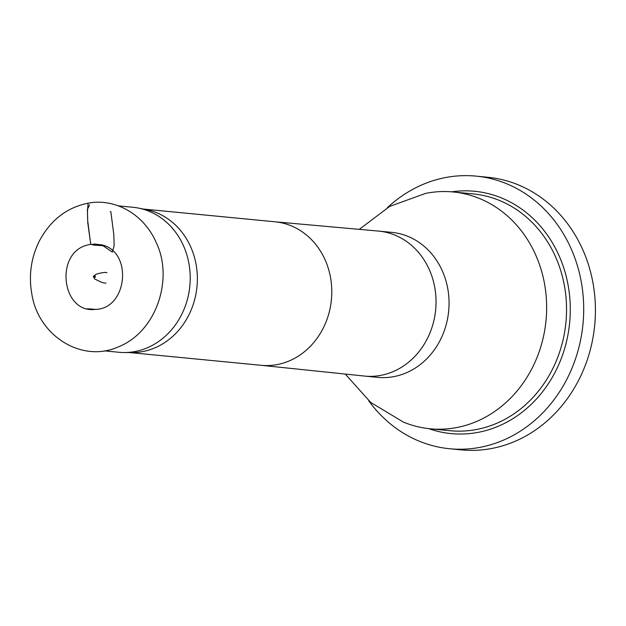<?xml version="1.0" encoding="UTF-8"?>
<svg xmlns="http://www.w3.org/2000/svg" width="626" height="626" viewBox="0 0 626 626"><rect width="100%" height="100%" fill="white"/><g stroke="black" fill="none" stroke-linecap="round" stroke-linejoin="round"><path stroke-width="0.94" d="M90.731 244.296L88.008 244.907C54.219 252.208 61.442 314.056 95.496 309.377C127.532 308.884 133.033 251.495 101.733 244.883L90.731 244.296L87.765 222.715L87.444 212.198L88.109 203.2C66.919 207.456 50.722 219.945 39.532 240.674C31.151 257.396 28.561 275.049 31.77 293.625C37.998 335.638 81.834 363.612 118.752 346.702C156.649 331.545 173.629 278.648 156.336 242.825C143.784 213.497 114.237 197.988 88.109 203.2M118.353 205.868L132.97 207.284A72.835 64.188 95.5 0 1 138.307 208.059A72.835 64.188 95.5 0 1 189.834 285.972A72.835 64.188 95.5 0 1 124.308 352.532A72.835 64.188 95.5 0 1 118.917 352.274L104.221 350.85M138.307 208.059L145.991 209.554A72.084 63.531 95.5 0 1 196.987 286.661A72.084 63.531 95.5 0 1 132.125 352.548L124.308 352.532M359.301 229.359L389.669 206.423L425.383 193.457A118.963 104.847 95.5 0 1 428.278 192.91A118.963 104.847 95.5 0 1 453.138 191.963A118.963 104.847 95.5 0 1 546.021 320.496A118.963 104.847 95.5 0 1 430.187 428.787A118.963 104.847 95.5 0 1 403.238 422.002L370.67 402.408L345.278 374.074M387.384 207.691A136.953 120.693 95.5 0 1 476.065 176.125L487.779 177.26A136.953 120.693 95.5 0 1 594.7 325.207A136.953 120.693 95.5 0 1 461.354 449.875L449.648 448.74A136.953 120.693 95.5 0 1 368.675 400.734M476.065 176.125A136.953 120.693 95.5 0 1 582.986 324.072A136.953 120.693 95.5 0 1 449.648 448.74M110.168 211.611L110.849 211.791L113.815 234.648L114.151 245.783L112.351 252.098L102.985 245.713L93.736 245.079L90.715 244.289L87.726 220.908L87.382 209.514L89.596 204.827M274.736 221.776A72.084 63.531 95.5 0 1 275.135 221.815A72.084 63.531 95.5 0 1 331.42 299.69A72.084 63.531 95.5 0 1 261.23 365.31L129.457 352.54M274.939 221.8L378.386 231.072A72.835 64.188 95.5 0 1 378.793 231.111A72.835 64.188 95.5 0 1 435.657 309.8A72.835 64.188 95.5 0 1 364.739 376.093A72.835 64.188 95.5 0 1 364.34 376.054L261.026 365.294M378.793 231.111L391.806 232.371A72.835 64.188 95.5 0 1 448.67 311.059A72.835 64.188 95.5 0 1 377.752 377.361L364.739 376.093M430.187 428.787L450.078 430.719A118.963 104.847 -84.5 0 0 565.685 294.29A118.963 104.847 -84.5 0 0 473.029 193.896L453.138 191.963M451.643 191.838A121.734 107.281 95.5 0 1 569.41 294.001A121.734 107.281 95.5 0 1 428.693 428.63M95.496 309.385L87.546 308.751M101.748 244.876L93.845 243.976M95.183 276.747L93.743 276.402L95.144 276.05L94.236 276.958L95.473 277.075L94.315 277.443L95.097 276.942L94.917 275.714L95.183 276.747M107.015 272.772C105.716 272.02 102.069 272.521 96.052 274.258L93.297 276.363L94.737 279.094C93.79 278.124 102.468 283.735 106.013 283.03M275.135 221.815L143.362 209.045"/></g></svg>

